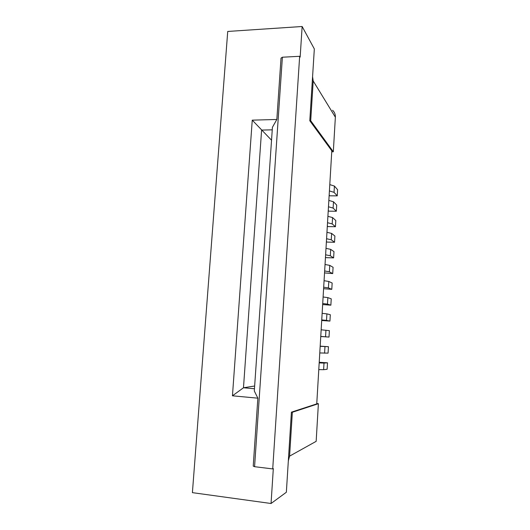 <?xml version="1.0" encoding="UTF-8"?>
<svg xmlns="http://www.w3.org/2000/svg" width="530" height="530" viewBox="0 0 530 530"><rect width="100%" height="100%" fill="white"/><g stroke="black" fill="none" stroke-linecap="round" stroke-linejoin="round"><path stroke-width="0.79" d="M326.904 313.873L330.309 314.714L329.938 321.087L326.52 320.392L326.904 313.873L322.134 313.349M321.703 320.504L329.938 321.087M323.598 288.704L331.793 289.34L328.428 287.923L323.684 287.207M319.219 362.288L327.507 362.805L327.136 369.271L323.618 369.688L324.009 363.076L319.179 362.924M327.474 304.121L327.858 297.628L331.237 298.834L330.866 305.174L327.474 304.121L322.717 303.524M327.858 297.628L323.108 296.985M320.756 336.517L329.011 337.073L329.382 330.667L321.154 329.799M257.858 398.176L253.227 466.108L254.572 466.692L282.384 57.22L281.019 58.128L276.839 119.475L272.427 127.293L254.307 390.988L257.858 398.176L232.451 395.804L243.482 387.768L254.652 386.019M254.466 388.748L243.482 387.768L261.601 130.075L272.254 129.83M254.572 466.692L272.718 468.924L273.321 468.58L271.049 503.5L286.352 492.251L288.333 460.822L289.585 456.131L316.158 441.344L318.391 403.694L316.768 403.542M320.18 346.156L328.448 346.7L328.07 353.132L319.775 352.953M327.507 362.805L324.009 363.076M323.618 369.688L318.788 369.589M289.585 456.131L292.348 412.26L318.391 403.694M282.384 57.22L299.655 56.293L300.152 57.108L302.146 26.5L227.728 31.449L192.403 492.648L271.049 503.5M292.348 412.26L291.407 412.168L288.333 460.822M291.407 412.168L316.748 403.886L331.8 150.798L309.798 120.741L312.574 76.724L313.203 80.977L310.706 120.714L309.798 120.741M332.562 217.565L335.801 220.533L335.437 226.727L332.191 223.905L332.562 217.565L327.904 216.333M328.448 346.7L320.173 346.322M324.592 353.179L324.976 346.593M329.011 337.073L320.763 336.398M322.657 304.565L330.866 305.174M325.559 336.749L325.943 330.197M324.539 272.917L332.707 273.579L333.078 267.292L329.753 265.378L325.036 264.49M326.52 320.392L321.743 319.921M328.428 287.923L328.805 281.463L324.075 280.701M328.805 281.463L332.158 283.027L331.793 289.34M330.694 249.365L333.986 251.631L333.622 257.885L330.316 255.758L330.694 249.365L325.996 248.358M331.628 233.425L334.894 236.042L334.536 242.27L331.257 239.792L331.628 233.425L326.95 232.306M332.707 273.579L329.375 271.804L329.753 265.378M330.316 255.758L325.612 254.804M326.4 241.561L327.136 242.091L334.536 242.27M331.257 239.792L326.573 238.719M327.328 225.992L328.057 226.595L335.437 226.727M325.473 257.202L326.208 257.653L333.622 257.885M271.539 140.205L252.253 120.151L232.451 395.804M329.375 271.804L324.651 270.962M332.191 223.905L327.527 222.713M252.253 120.151L276.839 119.475M332.582 110.286C334.549 112.108 335.477 114.414 335.364 117.203L313.203 80.977M302.146 26.5L314.33 48.932L312.574 76.724M299.655 56.293L272.718 468.924M328.249 210.496L328.971 211.165L336.338 211.258L333.118 208.085L333.489 201.778L328.852 200.426M333.489 201.778L336.702 205.083L336.338 211.258M333.118 208.085L328.474 206.779M310.706 120.714L333.317 151.772L331.74 151.792M329.17 195.073L329.879 195.815L337.239 195.855L334.046 192.344L329.415 190.926M337.239 195.855L337.597 189.714L334.417 186.07L334.046 192.344M334.417 186.07L329.793 184.606M333.317 151.772L335.364 117.203"/></g></svg>
